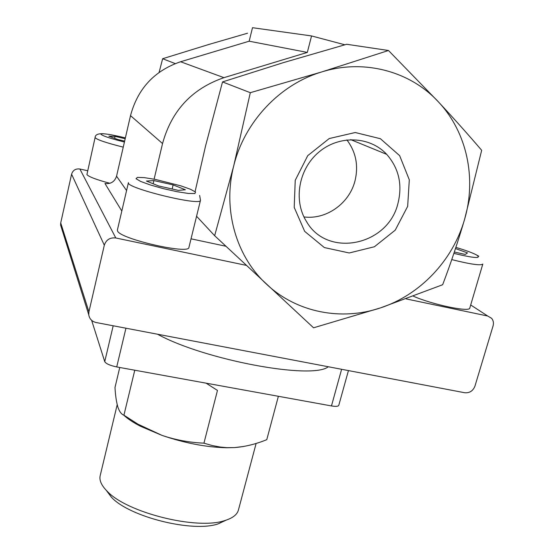 <?xml version="1.0" encoding="UTF-8"?>
<svg xmlns="http://www.w3.org/2000/svg" width="554" height="554" viewBox="0 0 554 554"><rect width="100%" height="100%" fill="white"/><g stroke="black" fill="none" stroke-linecap="round" stroke-linejoin="round"><path stroke-width="0.83" d="M119.761 367.482L114.99 387.488C115.44 395.48 116.395 401.975 117.843 406.968C119.387 411.601 121.416 414.344 123.923 415.188L137.96 424.177L161.976 435.375C175.59 439.966 189.579 442.556 203.941 443.158L217.466 390.418L206.074 383.16M62.727 229.252L60.608 225.132L60.718 222.93L71.584 174.191C72.899 170.216 75.663 168.492 79.873 169.005L87.615 170.729M406.151 298.904L487.686 316.015L491.613 318.308C493.372 320.468 493.849 323.024 493.053 325.96L474.951 386.117C472.998 390.944 469.584 393.153 464.709 392.738L96.119 322.525C91.922 321.5 89.464 318.917 88.758 314.79L88.924 311.798L104.311 245.214C106.167 239.764 109.997 237.347 115.793 237.978L246.343 265.373M157.53 334.228C204.876 360.19 312.463 379.975 328.287 366.748M173.125 184.898L153.908 180.583L146.436 181.047L158.638 185.971L178.381 190.382L185.389 189.766L173.125 184.898L172.142 188.99M454.342 252.008L465.249 254.445L467.507 252.901L455.492 248.573M125.19 138.722L115.052 136.374L108.861 136.18L117.822 139.525L124.643 141.104M195.119 191.497L205.541 146.048L222.521 81.923L283.51 62.595L346.693 44.272L388.486 50.497L321.853 71.902L250.311 92.691L222.521 81.923M250.311 92.691L233.677 166.061L214.654 235.713L313.55 327.795L380.695 307.823L442.653 284.728C450.492 264.168 457.784 242.43 464.536 219.516L481.675 150.3C468.449 134.823 454.058 118.715 438.498 101.978L388.486 50.497M214.654 235.713L196.573 216.254M154.102 179.171L162.544 143.541C171.581 110.613 192.051 88.654 223.948 77.664L307.325 52.415L249.162 41.204L180.597 61.75C154.441 70.663 137.745 88.633 130.509 115.641L116.555 176.193C114.678 181.754 110.807 184.177 104.948 183.478L121.811 211.039M307.325 52.415L311.556 35.941L344.858 44.784M249.162 41.204L252.492 27.7L311.556 35.941M225.9 246.253L191.033 238.822M159.109 72.373L162.641 58.724L208.803 44.472L247.583 33.205M162.641 58.724L175.223 63.592M266.592 284.257C236.233 256.467 222.507 209.779 233.677 166.061C244.238 122.282 279.521 84.457 321.853 71.902C364.075 58.703 410.369 71.286 438.498 101.978C467.098 132.337 476.689 178.63 464.536 219.516C452.784 260.567 420.112 294.86 380.695 307.823C341.43 321.188 296.667 312.518 266.592 284.257M407.668 206.351L395.231 230.152L374.435 246.745L349.214 252.977L324.353 247.562L304.679 231.371L294.209 207.39L295.234 180.313L307.733 155.66L329.214 138.548L355.225 132.524L380.397 138.708L399.649 155.66L409.302 179.821L407.668 206.351M109.9 183.284C96.5 179.711 88.841 176.809 86.916 174.6L95.101 137.53C96.465 139.56 105.849 142.766 123.251 147.135M200.486 200.306L188.935 247.368C189.683 254.847 120.017 238.968 117.559 231.004L117.379 230.069L128.424 182.619C124.962 187.82 201.427 206.545 200.486 200.306L199.648 195.43M451.752 259.597C470.415 264.286 480.768 265.775 482.804 264.071L469.792 308.024C470.048 312.491 432.667 304.735 413.402 296.217M397.966 203.366C388.049 245.803 327.234 258.351 306.397 221.385C293.135 200.278 298.661 168.783 319.062 151.935C339.304 134.878 369.947 136.208 386.734 154.372C398.866 168.312 402.613 184.648 397.966 203.366M346.887 139.899C356 152.094 358.687 165.826 354.934 181.096C349.2 203.643 326.077 219.924 303.952 216.926M115.052 136.374L114.602 138.32M153.908 180.583L153.153 183.762M348.445 370.591L338.771 405.348C338.224 406.449 335.786 406.65 331.465 405.93L116.721 366.935C110.031 365.522 106.036 363.756 104.741 361.63L91.632 320.33M203.941 443.158L212.009 445.492L220.236 447.043L226.967 447.646L234.529 447.584C245.242 446.732 255.99 444.086 266.779 439.661L278.371 396.29M134.774 370.211L123.923 415.188M106.216 490.276L111.486 497.298C129.504 517.007 193.104 532.796 218.234 523.842L226.191 520.123M117.206 404.649L100.191 475.63C99.111 480.256 101.41 485.436 107.088 491.169C126.818 512.755 197.501 530.303 225 520.497C232.701 518.101 237.174 514.618 238.421 510.047L256.121 443.422M123.618 415.057C127.593 418.762 133.209 422.501 140.46 426.255L161.976 435.375C184.704 443.11 206.199 447.237 226.468 447.757L234.529 447.584L243.324 446.538M195.576 192.044L190.5 189.281L180.77 185.819L155.314 179.406L144.317 177.64L137.399 177.384L136.028 178.72L140.668 181.442L150.522 185.015L163.61 188.706L177.176 191.726L188.346 193.45L194.869 193.547L195.576 192.044M453.878 253.379C474.529 258.296 482.049 258.808 476.454 254.902C472.23 252.714 465.374 250.214 455.88 247.389M125.384 137.877C111.209 134.49 103.002 133.202 100.766 134.006C101.797 135.647 109.685 138.32 124.428 142.032M116.555 176.193L126.575 190.548M130.509 115.641L162.544 143.541M180.597 61.75L223.948 77.664M79.873 169.005L115.793 237.978M470.692 304.97L487.686 316.015M60.718 222.93L88.924 311.798M71.584 174.191L104.311 245.214M331.465 405.93L341.61 369.289M116.721 366.935L125.938 328.21M104.741 361.63L113.189 325.78M60.608 225.132L88.758 314.79M386.734 154.372L350.717 139.622M95.101 137.53C95.212 134.754 97.996 133.486 103.466 133.722M475.533 254.431L478.794 256.211M218.234 523.842L225 520.497M111.486 497.298L107.088 491.169M226.468 447.757L226.967 447.653M140.46 426.255L137.953 424.184"/></g></svg>
